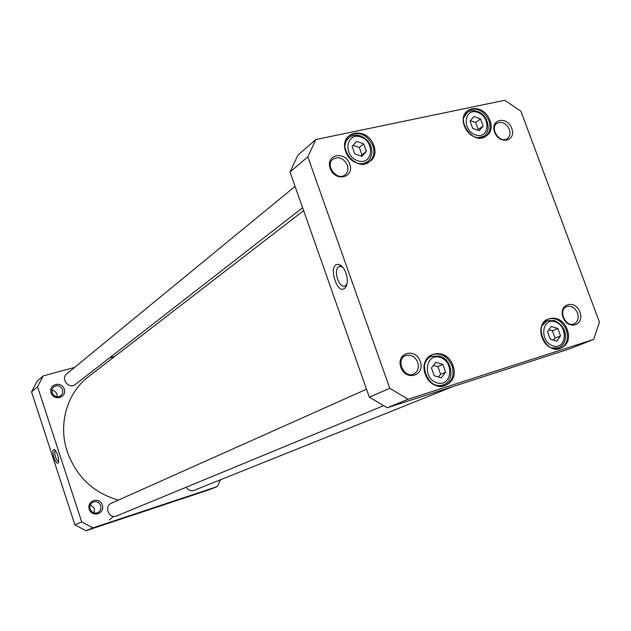 <?xml version="1.0" encoding="UTF-8"?>
<svg xmlns="http://www.w3.org/2000/svg" width="631" height="631" viewBox="0 0 631 631"><rect width="100%" height="100%" fill="white"/><g stroke="black" fill="none" stroke-linecap="round" stroke-linejoin="round"><path stroke-width="0.95" d="M118.36 500.091C93.514 492.961 76.477 476.807 67.241 451.63C57.918 424.04 67.154 392.711 88.514 376.66L303.621 210.636M43.2 375.926L37.119 381.195L31.55 391.906L74.892 524.842L85.974 530.718L208.727 489.916L217.332 486.548L92.946 527.871L81.699 521.892L37.568 386.787L43.2 375.926L74.632 367.376M109.557 357.872L114.661 356.483M220.527 479.757L217.332 486.548M89.271 509.296C92.071 518.019 105.274 513.673 102.348 505.045C99.588 496.376 86.368 500.62 89.271 509.296M51.111 392.813C53.864 401.379 67.131 397.625 64.252 389.153C61.546 380.635 48.264 384.287 51.111 392.813M52.026 392.75L51.931 389.493L53.659 386.835C57.508 384.721 60.497 385.707 62.627 389.792L62.706 393.105L60.899 395.779C57.074 397.806 54.116 396.789 52.026 392.75M57.184 396.867L56.964 394.257L56.041 392.498L54.148 390.889L51.789 390.203M90.138 509.067C89.381 505.944 90.328 503.617 92.994 502.087C96.504 500.943 99.067 502.134 100.684 505.636C101.449 508.823 100.455 511.165 97.71 512.68C94.232 513.729 91.708 512.53 90.138 509.067M94.098 512.924L94.421 508.468L90.414 504.642M58.738 461.584C57.681 461.545 56.616 459.983 55.528 456.923C54.479 453.318 54.432 451.11 55.37 450.313M53.903 457.53C55.631 462.176 57.121 463.959 58.383 462.862C59.03 457.633 57.666 453.153 54.282 449.406C52.562 449.501 52.436 452.206 53.903 457.53M31.55 391.906L37.568 386.787M74.892 524.842L81.699 521.892M85.974 530.718L92.946 527.871M295.079 186.374L66.768 373.828C60.253 378.734 69.173 389.713 75.389 384.445L302.612 207.757M366.532 389.224L111.364 503.222C103.642 506.291 109.163 519.431 116.719 515.937L383.435 405.765M186.224 487.227C188.219 490.303 190.83 491.344 194.072 490.358L453.239 386.448M551.336 326.432L557.836 328.506L560.541 335.858L556.763 341.166L550.24 339.115L547.519 331.725L551.336 326.432M356.586 141.36L363.693 143.876L366.374 151.353L361.957 156.354L354.827 153.854L352.137 146.345L356.586 141.36M473.976 116.483L480.522 118.928L483.141 126.042L479.229 130.735L472.666 128.306L470.04 121.168L473.976 116.483M435.784 362.344L442.844 364.442L445.62 372.187L441.345 377.859L434.254 375.776L431.47 367.999L435.784 362.344M599.45 322.141L520.93 111.261L504.816 100.282L315.847 139.546L307.825 156.851L389.777 388.294L408.099 399.257L593.637 339.446L599.45 322.141M567.206 329.587C560.178 309.971 534.78 317.653 542.116 337.475C549.356 357.375 574.66 349.117 567.206 329.587M373.797 145.406C366.871 125.466 338.421 131.28 345.685 151.448C352.847 171.695 381.203 165.29 373.797 145.406M579.921 312.132C575.125 298.857 558.08 303.968 563.073 317.322C567.971 330.731 584.961 325.351 579.921 312.132M349.755 164.076C344.96 150.249 325.17 154.469 330.179 168.39C335.077 182.359 354.827 177.855 349.755 164.076M511.725 128.369C507.072 115.481 489.774 119.172 494.625 132.139C499.373 145.154 516.631 141.226 511.725 128.369M420.222 361.374C415.277 347.097 395.74 352.966 400.906 367.329C405.97 381.747 425.46 375.579 420.222 361.374M489.908 120.442C483.109 101.481 457.294 106.757 464.392 125.924C471.389 145.162 497.125 139.356 489.908 120.442M452.955 365.499C445.77 344.841 417.738 353.313 425.262 374.207C432.685 395.172 460.606 386.062 452.955 365.499M560.541 335.858L555.075 338.09L552.385 330.786L548.82 329.918M552.385 330.786L557.836 328.506M553.403 340.109L555.075 338.09M483.141 126.042L478.235 129.505L475.632 122.438L470.403 120.734M475.632 122.438L480.522 118.928M477.643 130.152L478.235 129.505M445.62 372.187L440.627 374.301L437.867 366.611L433.371 365.507M437.867 366.611L442.844 364.442M438.371 376.983L440.627 374.301M366.374 151.353L361.957 154.824L359.291 147.394L353.037 145.335M359.291 147.394L363.693 143.876M360.885 155.975L361.957 154.824M346.947 284.092L345.007 285.993C338.697 288.888 332.75 268.467 339.304 266.432L342.507 266.968M345.962 273.073C344.297 268.656 342.128 265.864 339.439 264.704C326.211 260.666 337.443 299.22 345.891 286.845C347.736 283.303 347.76 278.713 345.962 273.073M307.825 156.851L290.015 172.003L369.324 397.159L387.213 407.784L569.454 348.896L593.637 339.446M389.777 388.294L369.324 397.159M452.009 365.838C454.58 375.059 452.332 381.574 445.257 385.399C429.332 392.79 415.506 361.279 431.809 354.843C440.612 352.264 447.34 355.931 452.009 365.838M566.283 329.918C568.846 338.744 566.898 344.889 560.423 348.367C545.91 354.977 532.864 324.776 547.795 319.199C555.714 317.038 561.874 320.611 566.283 329.918M489.017 120.813C491.178 127.596 490.035 132.778 485.594 136.367C473.36 145.808 454.856 119.267 467.752 110.733C476.373 106.773 483.464 110.141 489.017 120.813M372.889 145.793C375.003 152.544 373.82 157.884 369.34 161.796C356.46 172.799 335.621 146.053 349.188 135.878C358.826 130.862 366.729 134.166 372.889 145.793M315.847 139.546L297.919 155.084L290.015 172.003M417.706 362.289C419.221 367.715 417.896 371.612 413.739 373.97C404.108 378.75 395.377 359.788 405.315 355.695C410.718 354.046 414.851 356.247 417.706 362.289M577.468 313.015C578.982 318.15 577.886 321.747 574.186 323.813C565.699 327.852 557.741 309.979 566.528 306.634C571.189 305.357 574.833 307.486 577.468 313.015M509.351 129.363C510.66 133.456 509.966 136.556 507.285 138.67C499.957 144.144 489.238 128.125 496.991 123.282C502.024 121.105 506.141 123.124 509.351 129.363M347.318 165.109C348.58 169.187 347.855 172.421 345.141 174.811C337.238 181.594 324.586 165.338 332.963 159.146C338.839 156.117 343.619 158.105 347.318 165.109M408.099 399.257L387.213 407.784M109.281 520.015L113.406 516.544M555.067 321.794C568.586 325.975 566.622 350.205 553.016 345.867C539.316 341.679 541.508 317.267 555.067 321.794M360.924 137.03C375.697 142.125 372.479 166 357.611 160.747C342.625 155.628 346.111 131.579 360.924 137.03M477.833 112.413C491.446 117.374 489.057 139.979 475.364 134.868C461.577 129.883 464.187 107.128 477.833 112.413M439.996 357.383C454.691 361.61 451.906 387.284 437.117 382.891C422.218 378.647 425.262 352.768 439.996 357.383M554.121 320.587L546.919 320.808L541.871 325.888M551.384 347.87L558.624 347.862C563.041 345.796 565.329 341.97 565.494 336.386C565.25 329.327 561.566 324.042 554.436 320.524L546.919 320.808L543.985 322.078M477.478 137.874L483.74 136.296C492.077 131.059 487.692 114.716 477.399 111.411C473.581 110.086 470.182 110.457 467.192 112.523L463.619 117.981M439.2 356.05L431.091 356.476C427.865 358.014 425.712 360.68 424.639 364.489M433.213 383.995C436.762 385.825 440.209 386.093 443.554 384.8C455.424 380.619 452.182 359.071 439.444 355.994L431.091 356.476L427.629 358.045M360.277 136.091C355.892 134.648 352.082 135.176 348.856 137.676L346.103 141.21L344.897 145.808M358.834 163.713L363.519 163.595L367.542 161.71L370.231 158.681L371.943 153.341L371.683 148.869L370.294 144.814L367.802 140.997L364.466 137.952L360.577 135.949C356.121 134.498 352.216 135.081 348.856 137.676L346.096 139.956M54.747 449.682L54.282 449.406M558.624 347.862L555.651 349.038M467.192 112.523L464.763 114.321M483.74 136.296L481.256 138.008M443.554 384.8L440.028 386.243M367.542 161.71L364.718 163.886M341.552 266.479L339.439 264.704M346.774 284.4L345.891 286.845M341.395 265.888L340.977 265.998M339.92 266.266L339.304 266.432"/></g></svg>
